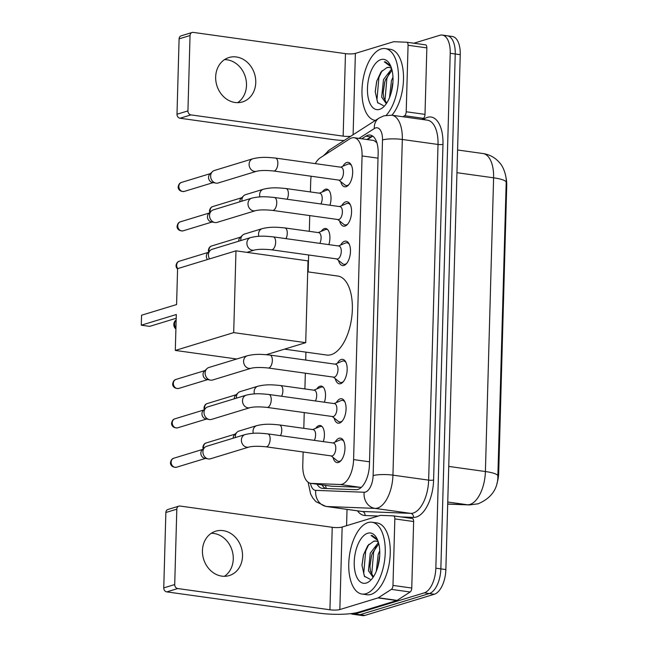 <?xml version="1.0" encoding="UTF-8"?>
<svg xmlns="http://www.w3.org/2000/svg" width="648" height="648" viewBox="0 0 648 648"><rect width="100%" height="100%" fill="white"/><g stroke="black" fill="none" stroke-linecap="round" stroke-linejoin="round"><path stroke-width="0.97" d="M322.315 191.946A11.599 5.678 97.9 0 1 325.499 189.208A11.599 5.678 97.9 0 1 326.786 189.103A11.599 5.678 97.9 0 1 329.929 205.23M321.214 231.344A11.599 5.678 97.9 0 1 324.397 228.614A11.599 5.678 97.9 0 1 325.685 228.501A11.599 5.678 97.9 0 1 328.828 244.628M316.815 388.938A11.599 5.678 97.9 0 1 319.999 386.208A11.599 5.678 97.9 0 1 321.278 386.095A11.599 5.678 97.9 0 1 324.421 402.222M315.714 428.344A11.599 5.678 97.9 0 1 318.897 425.606A11.599 5.678 97.9 0 1 320.185 425.501A11.599 5.678 97.9 0 1 323.32 441.62M342.889 166.22A12.344 6.043 97.9 0 1 346.793 162.462A12.344 6.043 97.9 0 1 348.162 162.348A12.344 6.043 97.9 0 1 352.593 174.037A12.344 6.043 97.9 0 1 346.121 186.673A12.344 6.043 97.9 0 1 344.752 186.794A12.344 6.043 97.9 0 1 340.735 181.618M341.788 205.619A12.344 6.043 97.9 0 1 345.7 201.86A12.344 6.043 97.9 0 1 347.061 201.747A12.344 6.043 97.9 0 1 351.491 213.435A12.344 6.043 97.9 0 1 345.019 226.071A12.344 6.043 97.9 0 1 343.651 226.193A12.344 6.043 97.9 0 1 339.641 221.017M340.686 245.017A12.344 6.043 97.9 0 1 344.598 241.267A12.344 6.043 97.9 0 1 345.967 241.145A12.344 6.043 97.9 0 1 350.39 252.833A12.344 6.043 97.9 0 1 343.918 265.478A12.344 6.043 97.9 0 1 342.549 265.591A12.344 6.043 97.9 0 1 338.54 260.423M337.381 363.22A12.344 6.043 97.9 0 1 341.294 359.462A12.344 6.043 97.9 0 1 342.662 359.34A12.344 6.043 97.9 0 1 347.093 371.037A12.344 6.043 97.9 0 1 340.621 383.673A12.344 6.043 97.9 0 1 339.252 383.794A12.344 6.043 97.9 0 1 335.235 378.618M336.288 402.619A12.344 6.043 97.9 0 1 340.192 398.86A12.344 6.043 97.9 0 1 341.561 398.747A12.344 6.043 97.9 0 1 345.992 410.435A12.344 6.043 97.9 0 1 339.52 423.071A12.344 6.043 97.9 0 1 338.151 423.193A12.344 6.043 97.9 0 1 334.133 418.017M335.186 442.017A12.344 6.043 97.9 0 1 339.09 438.259A12.344 6.043 97.9 0 1 340.459 438.145A12.344 6.043 97.9 0 1 344.89 449.834A12.344 6.043 97.9 0 1 338.418 462.47A12.344 6.043 97.9 0 1 337.049 462.591A12.344 6.043 97.9 0 1 333.031 457.415M303.143 451.988L302.778 465.126A21.757 10.643 -82.1 0 0 310.716 483.335L331.59 486.227L361.357 487.312M310.716 483.335A21.757 10.643 -82.1 0 0 311.234 483.384L340.151 484.51A21.757 10.643 -82.1 0 0 342.039 484.259A21.757 10.643 -82.1 0 0 353.589 459.586L362.07 155.933A21.757 10.643 -82.1 0 0 354.124 137.724A21.757 10.643 -82.1 0 0 349.807 138.834L320.331 157.772A21.757 10.643 -82.1 0 0 315.268 163.628M377.031 142.827L373.912 140.486L354.124 137.724M496.959 483.432A19.578 9.582 -82.1 0 0 498.701 472.935L506.728 185.612A19.578 9.582 -82.1 0 0 505.95 177.455M311.17 176.232A21.757 10.643 -82.1 0 0 310.7 181.545L310.408 191.938M309.744 215.59L309.307 231.336M308.642 254.988L308.173 271.917M305.929 352.139L305.71 360.061M305.346 373.191L304.9 388.938M304.244 412.59L303.807 428.336M447.695 503.998L467.483 504.768A25.377 22.105 92.2 0 0 469.395 504.938L478.103 503.812C490.147 498.677 496.708 490.455 497.769 479.156L506.21 181.796C506.744 178.743 504.517 167.654 499.478 162.599C495.129 157.586 489.645 154.564 483.011 153.536L457.585 149.988M444.884 35.98A21.757 10.643 97.9 0 1 447.29 35.77A21.757 10.643 97.9 0 1 455.236 53.978L440.851 568.871A21.757 10.643 97.9 0 1 429.308 593.552L359.972 614.693A21.757 10.643 97.9 0 1 357.558 614.903A21.757 10.643 97.9 0 0 359.972 614.693L429.308 593.552A21.757 10.643 97.9 0 0 440.851 568.871L455.236 53.978A21.757 10.643 97.9 0 0 447.29 35.77L452.304 36.466A21.757 10.643 97.9 0 1 460.242 54.675L445.865 569.576A21.757 10.643 97.9 0 1 434.314 594.248L364.978 615.389A21.757 10.643 97.9 0 1 362.572 615.6L352.553 614.199A21.757 10.643 97.9 0 1 350.811 613.64M317.066 484.226A21.757 10.643 -82.1 0 0 322.242 488.341A21.757 10.643 -82.1 0 0 322.761 488.39L356.011 489.685A21.757 10.643 -82.1 0 0 357.899 489.434A21.757 10.643 -82.1 0 0 369.441 464.762L378.149 153.268A21.757 10.643 -82.1 0 0 370.202 135.059A21.757 10.643 -82.1 0 0 365.885 136.169L361.803 138.793M413.837 43.222L439.87 35.276A21.757 10.643 97.9 0 1 442.284 35.073A21.757 10.643 97.9 0 1 450.222 53.274L435.837 568.175A21.757 10.643 97.9 0 1 424.294 592.847L354.958 613.996A21.757 10.643 97.9 0 1 352.553 614.199M346.575 525.698L347.028 509.385M366.809 139.49L370.891 136.874A21.757 10.643 97.9 0 1 372.624 136.023M325.539 488.495A21.757 10.643 97.9 0 1 322.08 484.923M367.991 522.58A36.256 17.747 97.9 0 1 372.009 522.231A36.256 17.747 97.9 0 1 385.025 556.575A36.256 17.747 97.9 0 1 366.007 593.698A36.256 17.747 97.9 0 1 361.989 594.046A36.256 17.747 97.9 0 1 348.98 559.702A36.256 17.747 97.9 0 1 367.991 522.58M372.009 522.231L377.023 522.928A36.256 17.747 97.9 0 1 390.031 557.272A36.256 17.747 97.9 0 1 371.021 594.394A36.256 17.747 97.9 0 1 367.003 594.751L361.989 594.046M373.637 541.274A18.128 8.87 97.9 0 1 373.758 541.234L367.732 545.681L363.455 554.923L361.989 565.25L364.387 576.218L370.178 579.296M366.306 583.03A25.377 12.417 97.9 0 1 354.229 562.035A25.377 12.417 97.9 0 1 367.7 533.247A25.377 12.417 97.9 0 1 376.804 538.302A25.377 12.417 97.9 0 1 371.004 579.911A25.377 12.417 97.9 0 1 366.306 583.03M378.805 543.794L372.252 553.457L371.353 556.251L369.943 565.996L370.437 571.058L373.394 576.858M378.473 542.522L370.267 553.181L368.445 570.775L373.102 577.295M379.688 556.081L377.897 566.571M379.744 550.849L378.221 554.291L376.286 571.293M375.905 541.08L373.774 541.234A18.128 8.87 97.9 0 1 375.767 541.056A18.128 8.87 97.9 0 1 378.424 542.376M377.339 539.387L372.155 535.523L371.085 535.475L377.784 540.456M379.445 556.891L377.946 566.417M371.49 555.782L369.943 566.506M363.569 554.542L361.989 565.615M376.48 545.981L373.629 552.161L371.685 574.711M368.874 544.296L365.675 551.051L363.722 573.537L364.727 576.76M372.219 535.532L371.085 535.475M211.289 533.28A23.207 19.732 -107 0 1 233.264 559.005A23.207 19.732 -107 0 1 224.411 576.307M202.443 550.581A23.207 19.732 73 0 0 229.246 575.578A23.207 19.732 73 0 0 242.522 556.178A23.207 19.732 73 0 0 215.711 531.19A23.207 19.732 73 0 0 202.443 550.581M393.595 515.897L412.217 518.489A3.629 1.774 97.9 0 1 412.298 518.497A3.629 1.774 97.9 0 1 413.627 521.535L394.834 518.91L392.98 585.411L411.764 588.036A3.629 1.774 97.9 0 1 410.16 591.997L397.103 600.38A3.629 1.774 97.9 0 1 396.787 600.534L358.627 612.166A29.006 5.605 1.6 0 1 318.978 613.121L166.795 591.883A3.629 3.086 -107 0 1 163.758 587.89L174.709 584.553A3.629 3.086 73 0 0 177.738 588.546L329.929 609.784A7.25 1.401 -178.4 0 0 339.844 609.549L377.995 597.91A3.629 1.774 -82.1 0 0 378.319 597.756L391.376 589.372A3.629 1.774 -82.1 0 0 392.98 585.411M413.627 521.535L411.764 588.036M394.834 518.91A3.629 1.774 -82.1 0 0 393.514 515.881A3.629 1.774 -82.1 0 0 393.425 515.873L380.619 515.371A3.629 1.774 -82.1 0 0 380.303 515.411L342.144 527.051A7.25 1.401 -178.4 0 1 332.23 527.286L180.047 506.048A3.629 3.086 73 0 0 178.888 506.137A3.629 3.086 73 0 0 176.815 509.166L165.864 512.503L163.758 587.89M165.864 512.503A3.629 3.086 -107 0 1 167.937 509.474L178.888 506.137M176.815 509.166L174.709 584.553M375.224 120.398L375.394 120.423A36.256 17.747 97.9 0 1 375.224 120.398A36.256 17.747 97.9 0 1 362.208 86.054A36.256 17.747 97.9 0 1 381.226 48.932A36.256 17.747 97.9 0 1 385.244 48.584A36.256 17.747 97.9 0 1 398.496 75.994A36.256 17.747 97.9 0 1 386.24 115.271M385.244 48.584L390.25 49.28A36.256 17.747 97.9 0 1 403.493 76.01A36.256 17.747 97.9 0 1 391.919 115.223M389.132 67.433L386.864 67.627L380.959 72.033L376.691 81.267L375.216 91.603L377.614 102.57L383.405 105.648M379.534 109.382A25.377 12.417 97.9 0 1 367.457 88.387A25.377 12.417 97.9 0 1 380.927 59.6A25.377 12.417 97.9 0 1 390.039 64.646A25.377 12.417 97.9 0 1 384.232 106.256A25.377 12.417 97.9 0 1 379.534 109.382M386.864 67.627A18.128 8.87 97.9 0 1 386.994 67.586A18.128 8.87 97.9 0 1 389.002 67.408A18.128 8.87 97.9 0 1 391.659 68.728M392.032 70.146L385.487 79.809L384.58 82.604L383.171 92.348L383.665 97.403L386.629 103.21M391.7 68.874L383.495 79.534L381.672 97.127L386.338 103.648M392.915 82.434L391.133 92.923M392.98 77.201L391.449 80.644L389.513 97.645M390.566 65.74L385.382 61.876L384.313 61.827L391.011 66.801M392.672 83.236L391.173 92.761M384.718 82.126L383.179 92.858M376.796 80.887L375.216 91.967M389.707 72.333L386.864 78.513L384.92 101.064M382.101 70.648L378.91 77.404L376.95 99.889L377.962 103.105M385.455 61.884L384.313 61.827M307.695 271.844L337.794 276.048A39.884 19.521 97.9 0 1 352.107 313.826A39.884 19.521 97.9 0 1 331.193 354.659A39.884 19.521 97.9 0 1 326.77 355.047L284.488 349.142M176.588 304.552L141.556 315.236L141.272 325.199L176.313 314.515L175.308 350.43L233.693 332.618L235.977 250.833L177.593 268.637L176.588 304.552M236.739 359L175.308 350.43M235.977 250.833L308.002 260.885L305.718 342.671L233.693 332.618M266.36 354.675L305.718 342.671M141.272 325.199L149.672 326.365L176.207 318.273M331.136 455.892L337.082 460.671A10.878 5.322 -82.1 0 0 338.507 461.311A10.878 5.322 -82.1 0 0 339.706 461.206A10.878 5.322 -82.1 0 0 341.261 460.315M343.886 441.49A10.878 5.322 -82.1 0 0 341.512 439.773A10.878 5.322 -82.1 0 0 340.305 439.87A10.878 5.322 -82.1 0 0 339.973 439.992L332.942 442.965M332.311 455.892A6.529 3.191 -82.1 0 0 335.737 449.21A6.529 3.191 -82.1 0 0 333.396 443.03L267.762 433.868A6.529 3.191 -82.1 0 1 270.143 438.931A6.529 3.191 -82.1 0 1 266.676 446.731A6.529 3.191 -82.1 0 1 265.955 446.796L331.59 455.957A6.529 3.191 -82.1 0 0 332.311 455.892M245.13 434.565A6.529 5.548 -107 0 0 241.421 439.628A6.529 5.548 -107 0 0 241.396 440.024A6.529 5.548 -107 0 0 248.937 447.055L210.47 458.784A6.529 5.548 -107 0 1 208.389 458.938A6.529 5.548 -107 0 1 208.162 458.906A6.529 5.548 -107 0 1 202.929 451.753A6.529 5.548 -107 0 1 204.679 447.485A6.529 5.548 -107 0 1 206.663 446.294L245.13 434.565C254.04 432.435 260.261 433.18 267.762 433.868M204.792 458.274A4.714 4.01 -107 0 1 204.63 458.249A4.714 4.01 -107 0 1 200.848 453.082A4.714 4.01 -107 0 1 202.111 450.004L204.679 447.485M332.238 416.494L338.183 421.273A10.878 5.322 -82.1 0 0 339.609 421.913A10.878 5.322 -82.1 0 0 340.808 421.808A10.878 5.322 -82.1 0 0 342.363 420.908M344.987 402.084A10.878 5.322 -82.1 0 0 342.614 400.367A10.878 5.322 -82.1 0 0 341.407 400.472A10.878 5.322 -82.1 0 0 341.075 400.594L334.044 403.566M333.412 416.494A6.529 3.191 -82.1 0 0 336.839 409.811A6.529 3.191 -82.1 0 0 334.498 403.631L268.863 394.47A6.529 3.191 -82.1 0 1 271.245 399.533A6.529 3.191 -82.1 0 1 267.778 407.333A6.529 3.191 -82.1 0 1 267.057 407.398L332.691 416.559A6.529 3.191 -82.1 0 0 333.412 416.494M246.232 395.167A6.529 5.548 -107 0 0 242.522 400.221A6.529 5.548 -107 0 0 242.498 400.626A6.529 5.548 -107 0 0 250.039 407.657L211.572 419.386A6.529 5.548 -107 0 1 209.49 419.54A6.529 5.548 -107 0 1 209.264 419.507A6.529 5.548 -107 0 1 204.031 412.355A6.529 5.548 -107 0 1 205.781 408.086A6.529 5.548 -107 0 1 207.765 406.895L246.232 395.167C255.142 393.036 261.363 393.781 268.863 394.47M205.894 418.875A4.714 4.01 -107 0 1 205.732 418.851A4.714 4.01 -107 0 1 201.949 413.683A4.714 4.01 -107 0 1 203.213 410.605L205.781 408.086M333.339 377.096L339.285 381.875A10.878 5.322 -82.1 0 0 340.702 382.514A10.878 5.322 -82.1 0 0 341.909 382.409A10.878 5.322 -82.1 0 0 343.456 381.51M346.089 362.686A10.878 5.322 -82.1 0 0 343.715 360.968A10.878 5.322 -82.1 0 0 342.509 361.074A10.878 5.322 -82.1 0 0 342.176 361.195L335.146 364.168M334.514 377.096A6.529 3.191 -82.1 0 0 337.94 370.413A6.529 3.191 -82.1 0 0 335.599 364.233L269.957 355.072A6.529 3.191 -82.1 0 1 272.346 360.134A6.529 3.191 -82.1 0 1 268.88 367.934A6.529 3.191 -82.1 0 1 268.159 367.999L333.793 377.16A6.529 3.191 -82.1 0 0 334.514 377.096M247.334 355.768A6.529 5.548 -107 0 0 243.616 360.823A6.529 5.548 -107 0 0 243.599 361.228A6.529 5.548 -107 0 0 251.141 368.25L212.674 379.987A6.529 5.548 -107 0 1 210.592 380.141A6.529 5.548 -107 0 1 210.365 380.109A6.529 5.548 -107 0 1 205.133 372.956A6.529 5.548 -107 0 1 206.882 368.688A6.529 5.548 -107 0 1 208.867 367.497L247.334 355.768C256.244 353.63 262.464 354.383 269.957 355.072M206.996 379.477A4.714 4.01 -107 0 1 206.825 379.453A4.714 4.01 -107 0 1 203.051 374.285A4.714 4.01 -107 0 1 204.314 371.199L206.882 368.688M336.636 258.892L342.589 263.679A10.878 5.322 -82.1 0 0 344.007 264.319A10.878 5.322 -82.1 0 0 345.214 264.214A10.878 5.322 -82.1 0 0 346.761 263.315M349.385 244.49A10.878 5.322 -82.1 0 0 347.012 242.773A10.878 5.322 -82.1 0 0 345.805 242.879A10.878 5.322 -82.1 0 0 345.473 243L338.442 245.965M337.819 258.892A6.529 3.191 -82.1 0 0 341.237 252.21A6.529 3.191 -82.1 0 0 338.896 246.029L273.262 236.868A6.529 3.191 -82.1 0 1 275.651 241.931A6.529 3.191 -82.1 0 1 272.184 249.739A6.529 3.191 -82.1 0 1 271.455 249.796L337.09 258.957A6.529 3.191 -82.1 0 0 337.819 258.892M209.539 258.9A6.529 5.548 -107 0 1 208.437 254.753A6.529 5.548 -107 0 1 210.187 250.484A6.529 5.548 -107 0 1 212.171 249.302L250.63 237.573C259.548 235.435 265.769 236.188 273.262 236.868M207.457 259.532A4.714 4.01 -107 0 1 206.356 256.09A4.714 4.01 -107 0 1 207.619 253.004L210.187 250.484M337.738 219.494L343.691 224.281A10.878 5.322 -82.1 0 0 345.109 224.913A10.878 5.322 -82.1 0 0 346.316 224.816A10.878 5.322 -82.1 0 0 347.863 223.916M350.487 205.092A10.878 5.322 -82.1 0 0 348.114 203.375A10.878 5.322 -82.1 0 0 346.907 203.472A10.878 5.322 -82.1 0 0 346.575 203.602L339.544 206.566M338.92 219.494A6.529 3.191 -82.1 0 0 342.338 212.811A6.529 3.191 -82.1 0 0 339.998 206.631L274.363 197.47A6.529 3.191 -82.1 0 1 276.753 202.532A6.529 3.191 -82.1 0 1 273.278 210.333A6.529 3.191 -82.1 0 1 272.557 210.398L338.191 219.559A6.529 3.191 -82.1 0 0 338.92 219.494M251.732 198.175A6.529 5.548 -107 0 0 248.022 203.229A6.529 5.548 -107 0 0 247.998 203.626A6.529 5.548 -107 0 0 255.539 210.657L217.072 222.386A6.529 5.548 -107 0 1 214.99 222.539A6.529 5.548 -107 0 1 214.772 222.507A6.529 5.548 -107 0 1 209.539 215.355A6.529 5.548 -107 0 1 211.289 211.086A6.529 5.548 -107 0 1 213.265 209.903L251.732 198.175C260.65 196.036 266.863 196.781 274.363 197.47M211.394 221.875A4.714 4.01 -107 0 1 211.232 221.851A4.714 4.01 -107 0 1 207.449 216.683A4.714 4.01 -107 0 1 208.713 213.605L211.289 211.086M338.839 180.095L344.793 184.874A10.878 5.322 -82.1 0 0 346.21 185.514A10.878 5.322 -82.1 0 0 347.417 185.409A10.878 5.322 -82.1 0 0 348.964 184.518M351.589 165.686A10.878 5.322 -82.1 0 0 349.215 163.968A10.878 5.322 -82.1 0 0 348.008 164.074A10.878 5.322 -82.1 0 0 347.676 164.195L340.646 167.168M340.014 180.095A6.529 3.191 -82.1 0 0 343.44 173.413A6.529 3.191 -82.1 0 0 341.099 167.233L275.465 158.072A6.529 3.191 -82.1 0 1 277.846 163.134A6.529 3.191 -82.1 0 1 274.379 170.934A6.529 3.191 -82.1 0 1 273.659 170.999L339.293 180.16A6.529 3.191 -82.1 0 0 340.014 180.095M252.833 158.768A6.529 5.548 -107 0 0 249.124 163.823A6.529 5.548 -107 0 0 249.099 164.228A6.529 5.548 -107 0 0 256.64 171.258L218.174 182.987A6.529 5.548 -107 0 1 216.092 183.141A6.529 5.548 -107 0 1 215.873 183.109A6.529 5.548 -107 0 1 210.632 175.956A6.529 5.548 -107 0 1 212.39 171.688A6.529 5.548 -107 0 1 214.367 170.497L252.833 158.768C261.743 156.638 267.964 157.383 275.465 158.072M212.495 182.477A4.714 4.01 -107 0 1 212.333 182.453A4.714 4.01 -107 0 1 208.551 177.285A4.714 4.01 -107 0 1 209.814 174.207L212.39 171.688M322.21 426.676A10.878 5.322 -82.1 0 0 321.335 426.392A10.878 5.322 -82.1 0 0 320.128 426.497A10.878 5.322 -82.1 0 0 319.796 426.619L312.765 429.584M314.296 440.365A6.529 3.191 -82.1 0 0 315.552 433.634A6.529 3.191 -82.1 0 0 313.219 429.648L279.393 424.934A6.529 3.191 -82.1 0 1 281.783 429.997A6.529 3.191 -82.1 0 1 280.471 435.642M235.346 437.554A6.529 5.548 -107 0 1 235.297 436.493A6.529 5.548 -107 0 1 237.047 432.224A6.529 5.548 -107 0 1 239.031 431.041L256.77 425.631C265.68 423.492 271.901 424.246 279.393 424.934M233.215 438.202A4.714 4.01 -107 0 1 233.215 437.821A4.714 4.01 -107 0 1 234.479 434.743L237.047 432.224M323.312 387.277A10.878 5.322 -82.1 0 0 322.437 386.994A10.878 5.322 -82.1 0 0 321.23 387.099A10.878 5.322 -82.1 0 0 320.898 387.221L313.867 390.185M315.398 400.966A6.529 3.191 -82.1 0 0 316.645 394.227A6.529 3.191 -82.1 0 0 314.321 390.25L280.495 385.528A6.529 3.191 -82.1 0 1 282.884 390.59A6.529 3.191 -82.1 0 1 281.572 396.244M236.447 398.156A6.529 5.548 -107 0 1 236.399 397.094A6.529 5.548 -107 0 1 238.148 392.826A6.529 5.548 -107 0 1 240.133 391.635L257.864 386.232C266.782 384.094 273.002 384.847 280.495 385.528M234.317 398.804A4.714 4.01 -107 0 1 234.317 398.423A4.714 4.01 -107 0 1 235.58 395.345L238.148 392.826M327.718 229.676A10.878 5.322 -82.1 0 0 326.835 229.392A10.878 5.322 -82.1 0 0 325.628 229.497A10.878 5.322 -82.1 0 0 325.296 229.619L318.265 232.591M319.796 243.365A6.529 3.191 -82.1 0 0 321.052 236.633A6.529 3.191 -82.1 0 0 318.719 232.648L284.901 227.934A6.529 3.191 -82.1 0 1 287.283 232.996A6.529 3.191 -82.1 0 1 285.979 238.642M240.845 240.554A6.529 5.548 -107 0 1 240.805 239.493A6.529 5.548 -107 0 1 242.555 235.224A6.529 5.548 -107 0 1 244.531 234.041L262.27 228.631C271.18 226.492 277.401 227.246 284.901 227.934M238.723 241.202A4.714 4.01 -107 0 1 238.715 240.829A4.714 4.01 -107 0 1 239.979 237.743L242.555 235.224M328.82 190.277A10.878 5.322 -82.1 0 0 327.937 189.994A10.878 5.322 -82.1 0 0 326.73 190.099A10.878 5.322 -82.1 0 0 326.398 190.22L319.367 193.193M320.898 203.966A6.529 3.191 -82.1 0 0 322.153 197.235A6.529 3.191 -82.1 0 0 319.82 193.25L286.003 188.536A6.529 3.191 -82.1 0 1 288.384 193.598A6.529 3.191 -82.1 0 1 287.08 199.244M241.947 201.155A6.529 5.548 -107 0 1 241.898 200.094A6.529 5.548 -107 0 1 243.648 195.826A6.529 5.548 -107 0 1 245.633 194.643L263.372 189.232C272.281 187.094 278.502 187.847 286.003 188.536M239.825 201.803A4.714 4.01 -107 0 1 239.817 201.431A4.714 4.01 -107 0 1 241.08 198.345L243.648 195.826M224.516 59.624A23.207 19.732 -107 0 1 246.491 85.35A23.207 19.732 -107 0 1 237.646 102.659M215.671 76.934A23.207 19.732 73 0 0 242.482 101.93A23.207 19.732 73 0 0 255.758 82.531A23.207 19.732 73 0 0 228.946 57.534A23.207 19.732 73 0 0 215.671 76.934M406.831 42.242L425.444 44.842A3.629 1.774 97.9 0 1 425.534 44.85A3.629 1.774 97.9 0 1 426.854 47.887L408.07 45.263L406.207 111.764L424.999 114.38A3.629 1.774 97.9 0 1 423.395 118.341L421.767 119.386M426.854 47.887L424.999 114.38M344.088 140.535A29.006 5.605 1.6 0 1 332.213 139.474L180.023 118.236A3.629 3.086 -107 0 1 176.993 114.242L187.936 110.905A3.629 3.086 73 0 0 190.974 114.898L343.156 136.137A7.25 1.401 -178.4 0 0 350.657 136.315M408.07 45.263A3.629 1.774 -82.1 0 0 406.742 42.225A3.629 1.774 -82.1 0 0 406.661 42.217L393.846 41.723A3.629 1.774 -82.1 0 0 393.53 41.764L355.379 53.395A7.25 1.401 -178.4 0 1 345.465 53.638L193.274 32.4A3.629 3.086 73 0 0 192.116 32.489A3.629 3.086 73 0 0 190.042 35.519L179.099 38.856L176.993 114.242M179.099 38.856A3.629 3.086 -107 0 1 181.173 35.826L192.116 32.489M190.042 35.519L187.936 110.905M402.983 116.762L404.603 115.725A3.629 1.774 -82.1 0 0 406.207 111.764M360.507 487.353L340.151 484.51M376.35 141.232A21.757 17.488 57.3 0 0 376.286 141.92M506.728 185.612L506.112 185.531M498.701 472.935L498.085 472.846M325.45 485.393A21.757 18.946 92.2 0 0 326.381 488.527M369.53 461.805L353.589 459.586M331.59 486.227L311.234 483.384M378.011 158.153L362.07 155.933M447.752 502.014L467.483 504.768A29.006 14.191 -82.1 0 0 470.003 504.428A29.006 14.191 -82.1 0 0 485.401 471.533A25.377 4.901 1.6 0 1 497.996 476.094M506.201 182.38A25.377 4.901 -178.4 0 0 493.606 177.811A29.006 14.191 -82.1 0 0 483.011 153.536M448.74 466.414L485.401 471.533L493.606 177.811L456.945 172.7M460.242 54.675L450.222 53.274M445.865 569.576L435.837 568.175M434.314 594.248L424.294 592.847M364.978 615.389L354.958 613.996M310.465 483.295A14.499 7.096 -82.1 0 0 315.73 490.358L364.16 492.245A14.499 7.096 -82.1 0 0 365.423 492.075A14.499 7.096 -82.1 0 0 373.118 475.624L382.498 139.952A14.499 7.096 -82.1 0 0 375.597 127.948A14.499 7.096 -82.1 0 0 374.325 128.555L358.992 138.405M382.498 139.952A14.499 2.803 -178.4 0 1 402.319 139.474L392.947 475.146A29.006 14.191 97.9 0 1 377.549 508.048A29.006 14.191 97.9 0 1 375.03 508.388L410.727 513.37A29.006 14.191 -82.1 0 0 413.254 513.03A29.006 14.191 -82.1 0 0 428.644 480.128L438.024 144.455A29.006 14.191 -82.1 0 0 427.429 120.18L391.732 115.198A29.006 14.191 97.9 0 1 402.319 139.474L438.024 144.455A3.629 0.697 1.6 0 0 442.973 144.334L433.601 480.014A3.629 0.697 1.6 0 1 428.644 480.128L392.947 475.146A14.499 2.803 -178.4 0 0 373.118 475.624M391.732 115.198L383.891 115.822L379.007 118.098A14.499 11.656 57.3 0 0 374.325 128.555M433.601 480.014A32.627 15.965 97.9 0 1 416.283 517.023A32.627 15.965 97.9 0 1 413.448 517.404L400.974 516.918M378.27 516.035L365.018 515.516A32.627 15.965 97.9 0 1 357.494 510.843M423.193 119.588L424.586 118.689A32.627 15.965 97.9 0 1 442.973 144.334M364.16 492.245A14.499 12.636 92.2 0 0 375.03 508.388L326.6 506.501L362.297 511.483L410.727 513.37A3.629 3.159 -87.8 0 1 413.448 517.404M315.73 490.358A14.499 12.636 92.2 0 0 326.6 506.501A29.006 14.191 97.9 0 1 325.912 506.436L361.608 511.418A29.006 14.191 -82.1 0 0 362.297 511.483A3.629 3.159 -87.8 0 1 365.018 515.516M424.586 118.689A3.629 2.916 -122.7 0 1 424.489 119.767M379.007 118.098L329.638 149.818A14.499 11.656 57.3 0 0 325.976 154.143M370.891 136.874L365.885 136.169M332.23 527.286L329.929 609.784M342.144 527.051L339.844 609.549M396.787 600.534L377.995 597.91M177.738 588.546L166.795 591.883M378.319 597.756L397.103 600.38M410.16 591.997L391.376 589.372M176.151 320.088A5.8 4.933 73 0 0 174.604 323.879A5.8 4.933 73 0 0 175.932 328.066M173.842 458.201C172.076 458.63 170.967 460.088 170.505 462.583C170.157 463.911 171.445 467.783 176.588 467.216A4.714 4.01 -107 0 1 171.145 462.145A4.714 4.01 -107 0 1 173.842 458.201L202.735 449.388M170.505 462.583A4.714 0.907 1.6 0 1 171.145 462.145M174.944 418.802C173.178 419.224 172.068 420.682 171.607 423.176C171.258 424.513 172.546 428.385 177.69 427.818A4.714 4.01 -107 0 1 172.247 422.747A4.714 4.01 -107 0 1 174.944 418.802L203.837 409.99M171.607 423.176A4.714 0.907 1.6 0 1 172.247 422.747M176.037 379.404C174.28 379.825 173.17 381.283 172.708 383.778C172.352 385.115 173.648 388.986 178.791 388.419A4.714 4.01 -107 0 1 173.348 383.341A4.714 4.01 -107 0 1 176.037 379.404L204.938 370.591M172.708 383.778A4.714 0.907 1.6 0 1 173.348 383.341M177.755 268.588A4.714 4.01 -107 0 1 176.645 265.145A4.714 4.01 -107 0 1 179.342 261.201L208.235 252.396M177.576 269.228L176.28 267.292L176.005 265.583A4.714 0.907 1.6 0 1 176.645 265.145M271.455 249.796C263.939 249.043 258.26 249.132 254.437 250.055A6.529 5.548 -107 0 1 246.896 243.024A6.529 5.548 -107 0 1 246.92 242.627A6.529 5.548 -107 0 1 250.63 237.573M180.444 221.802C178.678 222.232 177.568 223.69 177.107 226.184C176.758 227.513 178.046 231.385 183.19 230.818A4.714 4.01 -107 0 1 177.746 225.747A4.714 4.01 -107 0 1 180.444 221.802L209.336 212.989M177.107 226.184A4.714 0.907 1.6 0 1 177.746 225.747M181.545 182.404C179.78 182.825 178.67 184.291 178.208 186.786C177.86 188.114 179.148 191.986 184.291 191.419A4.714 4.01 -107 0 1 178.848 186.349A4.714 4.01 -107 0 1 181.545 182.404L210.438 173.591M178.208 186.786A4.714 0.907 1.6 0 1 178.848 186.349M203.699 448.448A4.714 4.01 -107 0 1 203.513 446.885A4.714 4.01 -107 0 1 206.21 442.94L235.103 434.128M203.132 449.007L202.873 447.323A4.714 0.907 1.6 0 1 203.513 446.885M253.311 433.326A6.529 5.548 -107 0 1 253.036 431.082A6.529 5.548 -107 0 1 253.06 430.685A6.529 5.548 -107 0 1 256.77 425.631M204.8 409.05A4.714 4.01 -107 0 1 204.614 407.487A4.714 4.01 -107 0 1 207.303 403.542L236.204 394.729M204.233 409.609L203.966 407.924A4.714 0.907 1.6 0 1 204.614 407.487M254.413 393.927A6.529 5.548 -107 0 1 254.138 391.684A6.529 5.548 -107 0 1 254.154 391.287A6.529 5.548 -107 0 1 257.864 386.232M209.199 251.448A4.714 4.01 -107 0 1 209.012 249.885A4.714 4.01 -107 0 1 211.71 245.948L240.602 237.136M208.632 252.007L208.373 250.322A4.714 0.907 1.6 0 1 209.012 249.885M258.819 236.326A6.529 5.548 -107 0 1 258.536 234.09A6.529 5.548 -107 0 1 258.56 233.685A6.529 5.548 -107 0 1 262.27 228.631M210.3 212.05A4.714 4.01 -107 0 1 210.114 210.487A4.714 4.01 -107 0 1 212.811 206.542L241.704 197.737M209.733 212.609L209.474 210.924A4.714 0.907 1.6 0 1 210.114 210.487M259.913 196.927A6.529 5.548 -107 0 1 259.637 194.684A6.529 5.548 -107 0 1 259.662 194.287A6.529 5.548 -107 0 1 263.372 189.232M345.465 53.638L343.156 136.137M355.379 53.395L353.103 134.744M190.974 114.898L180.023 118.236M423.395 118.341L404.603 115.725M372.762 136.129L367.392 139.579M469.395 504.938L447.687 504.095M442.284 35.073L447.29 35.77M329.638 149.818L323.393 155.804M308.132 482.25L310.635 494.035L312.798 498.004L315.941 501.665L325.912 506.436M393.514 515.881L412.298 518.497M176.159 319.918A5.8 5.8 0 0 0 175.9 329.03M341.512 439.773L343.084 439.992M338.507 461.311L340.079 461.538M248.937 447.055C252.761 446.124 258.431 446.043 265.955 446.796M204.63 458.249L208.162 458.906M176.588 467.216L205.489 458.411M342.614 400.367L344.185 400.586M339.609 421.913L341.18 422.132M250.039 407.657C253.862 406.725 259.532 406.644 267.057 407.398M205.732 418.851L209.264 419.507M177.69 427.818L206.582 419.005M343.715 360.968L345.287 361.187M340.702 382.514L342.282 382.733M251.141 368.25C254.964 367.327 260.634 367.246 268.159 367.999M206.825 379.453L210.365 380.109M178.791 388.419L207.684 379.606M347.012 242.773L348.592 242.992M344.007 264.319L345.578 264.538M254.437 250.055L246.888 252.356M179.342 261.201C177.576 261.63 176.467 263.088 176.005 265.583M348.114 203.375L349.685 203.594M345.109 224.913L346.68 225.139M255.539 210.657C259.362 209.733 265.04 209.644 272.557 210.398M211.232 221.851L214.772 222.507M183.19 230.818L212.09 222.013M349.215 163.968L350.787 164.195M346.21 185.514L347.782 185.733M256.64 171.258C260.464 170.327 266.134 170.246 273.659 170.999M212.333 182.453L215.873 183.109M184.291 191.419L213.192 182.606M321.335 426.392L322.04 426.489M206.21 442.94C204.444 443.37 203.334 444.828 202.873 447.323M322.437 386.994L323.141 387.091M207.303 403.542C205.546 403.963 204.428 405.429 203.966 407.924M326.835 229.392L327.54 229.489M211.71 245.948C209.944 246.37 208.834 247.828 208.373 250.322M327.937 189.994L328.641 190.091M212.811 206.542C211.046 206.971 209.936 208.429 209.474 210.924M406.742 42.225L425.534 44.85"/></g></svg>
